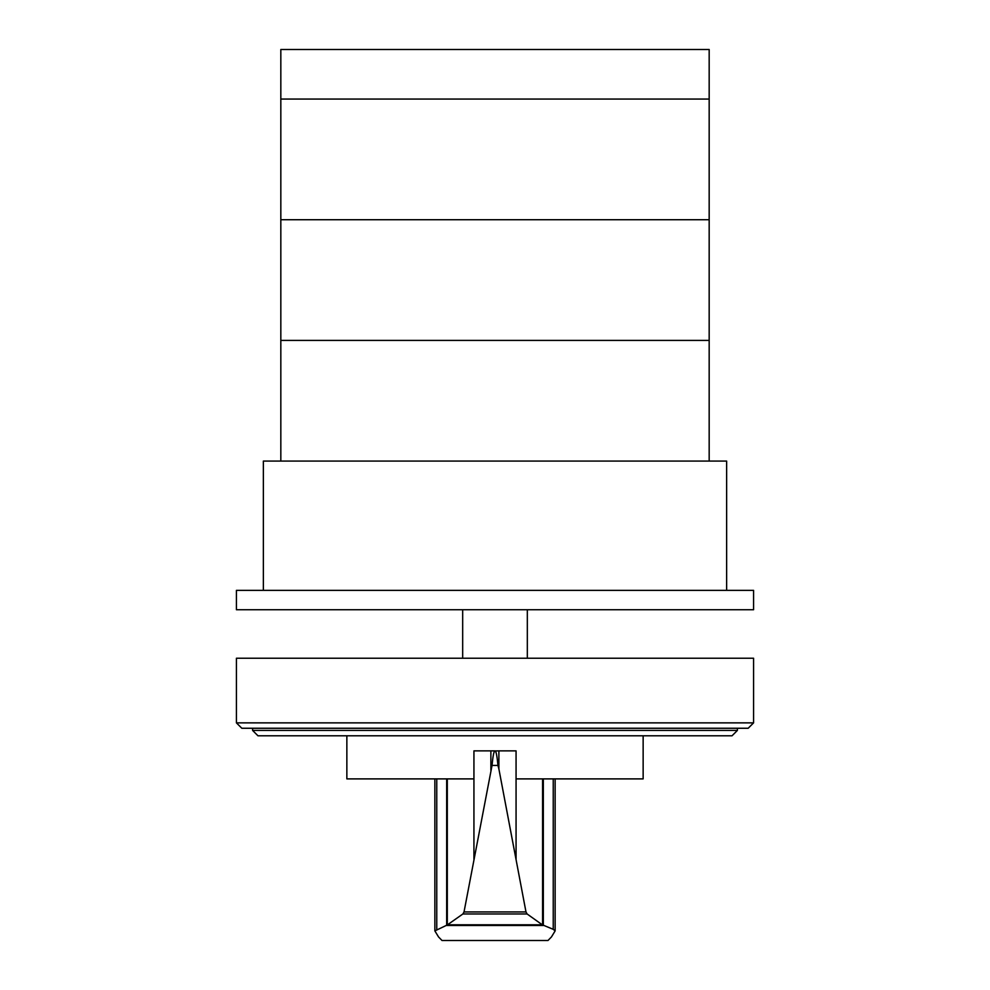 <?xml version="1.0" encoding="UTF-8"?>
<svg xmlns="http://www.w3.org/2000/svg" width="990" height="990" viewBox="0 0 990 990"><rect width="100%" height="100%" fill="white"/><g stroke="black" fill="none" stroke-linecap="round" stroke-linejoin="round"><path stroke-width="1.49" d="M280.826 99.062L280.826 219.731L709.174 219.731L709.174 49.5L280.826 49.5L280.826 99.062L709.174 99.062L280.826 99.062M709.174 461.068L709.174 219.731L280.826 219.731L280.826 461.068M280.826 340.399L709.174 340.399L280.826 340.399M753.576 609.741L753.576 590.349L236.424 590.349L236.424 609.741L753.576 609.741M726.635 590.349L726.635 461.068L263.365 461.068L263.365 590.349M495.186 750.94L495.186 750.878C496.2 751.583 497.129 756.434 497.958 765.431L498.886 768.958L498.886 750.878L516.062 750.878L516.062 778.895L643.141 778.895L643.141 735.793M497.958 765.431L492.042 765.431C492.871 756.434 493.8 751.583 494.814 750.878L473.938 750.878L473.938 778.895L346.859 778.895L346.859 735.793M447.307 778.895L447.307 924.932L462.899 913.968L464.025 911.951L492.042 765.431M498.886 768.958L525.987 911.951L527.101 913.968L542.273 924.784L553.237 929.313L555.13 930.909L551.442 936.961L547.977 940.5L442.023 940.5L438.558 936.961L434.87 930.909L447.307 924.932M498.886 750.878L494.814 750.94M543.361 925.489L446.639 925.489M542.273 924.784L447.728 924.784M527.101 913.968L462.899 913.968M490.879 750.878L490.879 770.232M542.582 778.895L542.582 924.895M252.586 730.41L737.414 730.41L732.031 735.793L257.969 735.793L252.586 730.41L252.586 728.256M737.414 730.41L737.414 728.256M241.82 728.256L748.18 728.256L753.576 722.873L236.424 722.873L241.82 728.256M753.576 722.873L753.576 658.226L236.424 658.226L236.424 722.873M527.324 658.226L527.324 609.741M462.677 658.226L462.677 609.741M473.938 778.895L473.938 859.271M446.676 778.895L446.676 925.39M436.763 778.895L436.763 929.313M525.987 911.951L464.025 911.951M516.062 778.895L516.062 859.271M543.324 778.895L543.324 925.378M553.237 778.895L553.237 929.313M434.87 778.895L434.87 930.909M555.13 778.895L555.13 930.909"/></g></svg>
